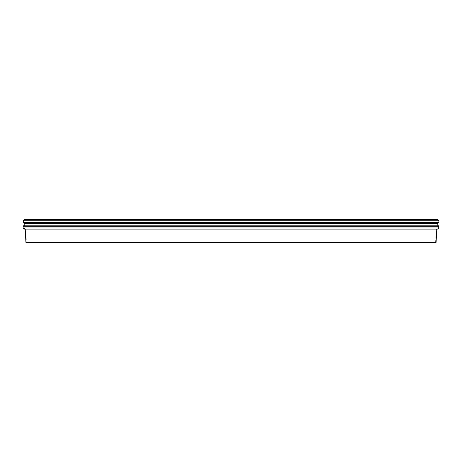 <?xml version="1.0" encoding="UTF-8"?>
<svg xmlns="http://www.w3.org/2000/svg" width="462" height="462" viewBox="0 0 462 462"><rect width="100%" height="100%" fill="white"/><g stroke="black" fill="none" stroke-linecap="round" stroke-linejoin="round"><path stroke-width="0.35" stroke-dasharray="2.31 1.73" d="M25.912 242.377L436.088 242.377M25.214 229.083L436.786 229.083L25.214 229.083M26.426 242.377L435.574 242.377L26.426 242.377L25.728 229.054L436.272 229.054L25.728 229.054L23.614 228.061L438.386 228.061L23.614 228.061L23.614 226.293L438.386 226.293L23.614 226.293L24.7 225.208L437.3 225.208L24.7 225.208L24.7 223.504L437.3 223.504L24.7 223.504L23.614 222.418L438.386 222.418L23.614 222.418L23.614 220.715L438.386 220.715L23.614 220.715L24.7 219.623L437.3 219.623L24.7 219.623M24.186 219.623L437.814 219.623M23.1 220.715L438.9 220.715M23.1 222.418L438.9 222.418M24.186 223.504L437.814 223.504M24.186 225.208L437.814 225.208M23.1 226.293L438.9 226.293M23.106 227.997L438.894 227.997M24.186 229.083L437.814 229.083M435.574 242.377L436.272 229.054L438.386 228.061L438.386 226.293L437.3 225.208L437.3 223.504L438.386 222.418L438.386 220.715L437.3 219.623"/><path stroke-width="0.69" d="M436.786 229.083L436.088 242.377L25.912 242.377L25.214 229.083M438.9 220.715L437.814 219.623L24.186 219.623L23.1 220.715L438.9 220.715L438.9 222.418L23.1 222.418L23.1 220.715M438.9 222.418L437.814 223.504L24.186 223.504L23.1 222.418M437.814 223.504L437.814 225.208L24.186 225.208L24.186 223.504M437.814 225.208L438.9 226.293L23.1 226.293L24.186 225.208M23.106 227.997L24.186 229.083L437.814 229.083L438.894 227.997L23.106 227.997L23.1 226.293M438.894 227.997L438.9 226.293"/></g></svg>

